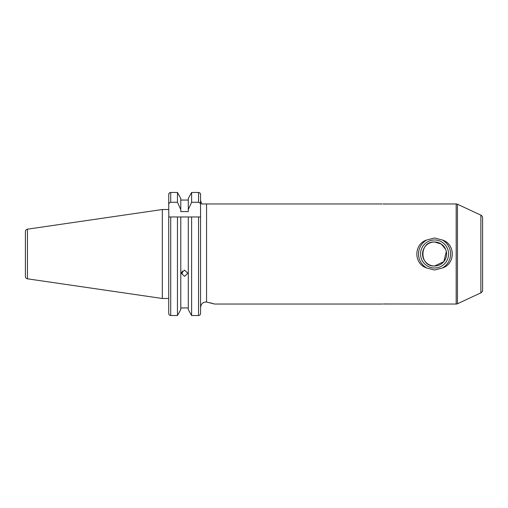 <?xml version="1.0" encoding="UTF-8"?>
<svg xmlns="http://www.w3.org/2000/svg" width="508" height="508" viewBox="0 0 508 508"><rect width="100%" height="100%" fill="white"/><g stroke="black" fill="none" stroke-linecap="round" stroke-linejoin="round"><path stroke-width="0.76" d="M482.6 275.304L482.6 283.743L482.6 275.304M482.6 232.696L482.6 233.985M434.556 268.014A14.014 14.014 0 0 1 420.548 254A14.014 14.014 0 0 1 434.556 239.986A14.014 14.014 0 0 1 448.57 254A14.014 14.014 0 0 1 434.556 268.014M445.611 249.307L441.268 244.037L434.556 241.992A12.008 12.008 0 0 0 422.548 254A12.008 12.008 0 0 0 434.556 266.008L443.795 261.677L446.322 251.593M426.803 268.014A16.015 16.015 0 0 1 426.803 239.986L434.556 237.985L442.309 239.986C455.498 243.853 455.613 264.058 442.309 268.014L434.556 270.015L426.803 268.014C413.614 264.147 413.499 243.942 426.803 239.986M434.556 241.992C419.1 241.129 419.049 266.827 434.556 266.008A12.008 12.008 0 0 0 446.57 254A12.008 12.008 0 0 0 434.556 241.992M383.045 303.994L456.178 304.044A3.004 3.004 0 0 0 457.448 303.765L480.866 292.843A3.004 3.004 0 0 0 482.6 290.119L482.6 217.881A3.004 3.004 0 0 0 480.866 215.157L457.448 204.235A3.004 3.004 0 0 0 456.178 203.956L383.14 204.006M383.216 204.013L385.47 204.064M387.985 204.006L388.817 203.956M382.213 203.956L206.394 203.956M382.213 304.044L214.668 304.044L206.559 302.05C202.99 301.904 200.99 303.79 200.552 307.721L200.552 194.539C200.45 193.3 199.784 192.608 198.552 192.469L199.314 192.627M200.666 306.508L201.009 305.34M201.708 304.07L202.146 303.549M203.594 302.47L204.14 302.241M205.689 301.981L206.559 302.05L206.559 203.956L201.67 203.956L200.552 200.317M200.831 202.216L200.558 200.59M388.817 304.044L387.89 303.994M387.814 303.987L385.559 303.936M209.887 302.717L211.271 303.054M212.642 303.428L213.366 303.644M482.6 217.881L482.6 224.257M442.309 239.986A16.015 16.015 0 0 1 442.309 268.014M181.4 272.275L182.423 273.221L182.277 270.974M162.319 209.512L27.457 229.178L27.457 278.822L162.319 298.488L162.319 209.512L168.726 209.512M27.457 278.822C26.181 278.536 25.502 277.743 25.4 276.441L25.4 231.559C25.502 230.257 26.181 229.464 27.457 229.178M180.785 309.556L177.463 315.531L180.785 309.556L180.785 216.967L191.618 216.967L191.618 315.531L188.29 309.556L191.618 315.531L198.552 315.531C199.784 315.392 200.45 314.7 200.552 313.461L200.552 254M184.537 270.116L187.839 273.253L184.537 276.327L181.235 273.253L184.537 270.116M188.29 307.943L180.785 307.943M170.726 216.967L170.726 315.531L177.463 315.531L177.463 216.967L168.726 216.967L168.726 313.461C168.827 314.7 169.494 315.392 170.726 315.531C169.494 315.392 168.827 314.7 168.726 313.461L168.726 298.488L162.319 298.488M200.476 216.967L198.552 216.967L200.552 216.967L200.552 204.768C200.533 203.378 199.866 202.552 198.552 202.286L191.618 202.286L188.29 209.563L188.29 211.595L180.785 211.595L180.785 209.563L177.463 202.286L170.726 202.286C169.418 202.546 168.745 203.378 168.726 204.768L168.808 216.967M168.726 204.768L168.726 194.539L169.278 193.11M168.726 203.956L168.726 194.539C168.827 193.3 169.494 192.608 170.726 192.469L169.964 192.627M169.462 192.932L169.875 192.665M177.463 216.967L180.785 216.967L177.463 216.967M177.463 202.286L177.463 192.469L180.785 198.444L177.463 192.469L170.726 192.469L170.726 202.286M188.29 309.556L188.29 216.967L198.552 216.967L198.552 315.531M188.29 198.444L191.618 192.469L188.29 198.444L188.29 209.563M199.987 193.097L200.552 194.539L200.552 203.956M180.785 209.563L180.785 198.444M188.29 200.057L180.785 200.057M191.618 202.286L191.618 192.469L198.552 192.469L198.552 202.286M480.866 292.843L480.866 215.157M457.448 303.765L457.448 204.235M456.178 304.044L456.178 203.956"/></g></svg>
